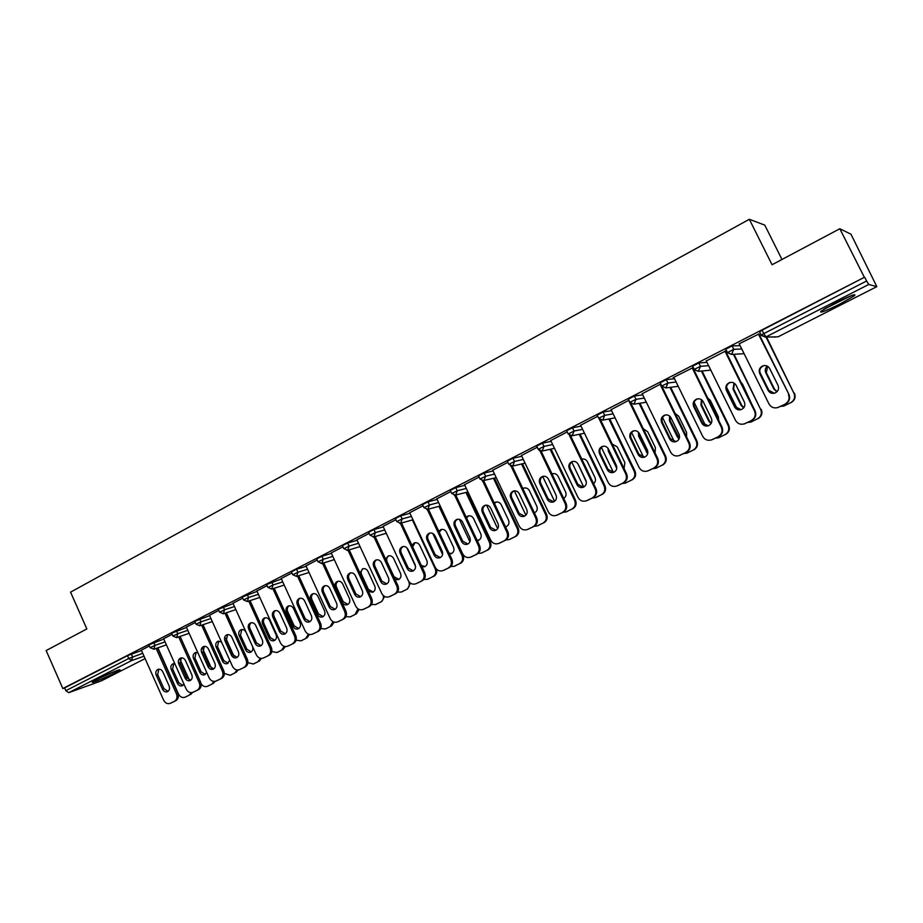 <?xml version="1.0" encoding="UTF-8"?>
<svg xmlns="http://www.w3.org/2000/svg" width="923" height="923" viewBox="0 0 923 923"><rect width="100%" height="100%" fill="white"/><g stroke="black" fill="none" stroke-linecap="round" stroke-linejoin="round"><path stroke-width="1.38" d="M114.844 672.948L119.678 670.167C122.447 668.033 106.468 674.482 97.273 679.224L92.519 681.97C89.866 684.058 105.799 677.609 114.844 672.948M840.299 303.852L854.663 295.568C856.475 293.272 849.945 295.775 835.084 303.09L820.893 311.282C819.186 313.532 825.658 311.051 840.299 303.852M781.977 259.478L764.775 225.108L749.338 219.293L70.563 592.151L86.843 628.932L46.15 650.553L62.833 688.546L864.366 277.315L839.815 228.742L850.971 234.2L876.827 286.638L778.089 336.826L876.827 286.638M759.617 331.876L762.052 330.169L763.759 333.63L866.616 281.007L868.751 284.469L876.804 286.638M762.052 330.169L864.366 277.315M866.616 281.007L864.828 277.454M101.322 680.874L68.752 692.654L65.833 690.692L64.622 687.912L62.833 688.546M749.338 219.293L772.055 264.751L839.815 228.742M739.046 343.852L758.475 334.195M148.891 644.854L163.821 639.074M64.622 687.912L127.489 655.665L141.496 650.496M172.116 634.32L163.671 638.739M194.753 621.352L209.625 615.653M218.786 610.415L209.463 615.283M242.23 597.019L257.056 591.401M267.116 585.644L256.871 590.997M291.426 571.799L296.56 569.249L306.194 566.295M317.212 559.984L305.986 565.845M342.421 545.655L347.671 543.036L357.132 540.278M369.165 533.367L356.901 539.782M395.332 518.541L400.709 515.842L409.974 513.303M423.08 505.746L409.708 512.738M450.262 490.39L455.777 487.598L464.823 485.313M479.06 477.053L464.523 484.679M507.327 461.142L512.98 458.258L521.807 456.274M537.244 447.24L521.449 455.524M566.653 430.741L572.468 427.753L581.063 426.126M597.758 416.238L580.636 425.238M628.367 399.105L634.366 396.013L642.731 394.825M660.753 383.991L642.2 393.74M692.642 366.177L698.826 362.958L706.972 362.335M725.051 351.317L706.291 360.939M725.778 349.206L732.077 345.906L740.131 345.652M693.288 367.504L673.167 377.599L673.917 377.507L702.726 436.383C704.768 439.798 707.699 440.952 711.518 439.867L711.356 439.925M692.308 368.092L693.323 367.573M660.176 382.814L666.268 379.653L674.517 378.73M628.932 400.27L611.107 409.65M597.204 415.085L603.111 412.039L611.58 410.62M567.207 431.895L550.754 440.536M536.69 446.086L542.436 443.155L551.146 441.344M507.869 462.296L492.709 470.245M478.518 475.91L484.102 473.072L493.044 470.938M450.805 491.532L436.856 498.835M422.538 504.593L427.984 501.847L437.133 499.435M395.863 519.684L383.057 526.375M368.635 532.225L373.942 529.56L383.31 526.906M342.952 546.797L331.219 552.935M316.693 558.853L321.885 556.257L331.426 553.396M291.945 572.929L281.215 578.536M266.609 584.524L281.411 578.963M242.737 598.139L232.965 603.25M218.278 609.295L233.138 603.63M195.249 622.471L186.365 627.109M171.62 633.213L186.527 627.467M149.388 645.962L141.346 650.173M774.385 393.221L768.617 390.256L760.287 373.446C759.064 369.927 760.171 367.366 763.598 365.75L764.509 365.531M758.948 333.964L788.934 394.363C790.469 398.448 789.338 401.667 785.554 403.986L777.558 407.643M785.554 403.986L778.054 407.47C774.109 408.589 771.086 407.424 768.986 403.962L739.208 343.771M758.36 333.953L788.934 394.363M768.051 390.36L759.71 373.515C758.487 369.996 759.594 367.423 763.021 365.808C765.94 365.081 768.155 365.993 769.678 368.531L778.054 385.422C779.277 388.86 778.227 391.41 774.905 393.06C771.916 393.867 769.632 392.967 768.051 390.36L768.617 390.256M785.023 404.112C788.807 401.793 789.938 398.574 788.404 394.479M767.313 366.131C765.259 368.012 764.752 370.215 765.79 372.742L773.97 389.241L776.866 391.86M759.86 372.223L769.321 391.34M780.523 406.432L783.789 406.005L790.619 402.716C794.334 400.432 795.441 397.282 793.942 393.267L766.598 337.114M766.044 337.114L793.942 393.267M784.4 405.739L790.619 402.716M767.601 366.293L766.355 372.673L774.512 389.148L777.097 391.629M784.931 405.601L783.292 406.166M794.438 393.152C795.949 397.167 794.841 400.305 791.126 402.59M849.356 296.41L825.15 308.49M823.674 309.39L850.983 295.764M97.526 679.097L114.117 671.644M112.514 672.279L99.073 678.324M740.984 409.685L735.193 406.743L726.978 390.094C725.778 386.622 726.851 384.095 730.174 382.503L730.831 382.33M725.57 351.052L755.118 410.897C756.629 414.946 755.533 418.119 751.83 420.392L744.134 423.945M751.83 420.392L744.446 423.83C740.569 424.938 737.592 423.772 735.516 420.346L706.164 360.697M724.936 351.086L754.529 411.047L755.118 410.897M734.57 406.881L726.343 390.198C725.143 386.725 726.205 384.187 729.551 382.595C732.412 381.88 734.604 382.78 736.116 385.306L744.365 402.047C745.565 405.439 744.549 407.943 741.319 409.57C738.377 410.377 736.127 409.489 734.57 406.881L735.193 406.743M751.241 420.565C754.945 418.281 756.041 415.108 754.529 411.047M708.229 425.815L702.438 422.907L694.361 406.397C693.173 402.982 694.2 400.49 697.442 398.932L697.892 398.794M692.885 367.792L721.994 427.095C723.494 431.11 722.421 434.237 718.798 436.475L712.729 439.429M692.192 367.862L721.348 427.268L721.994 427.095M718.798 436.475L712.071 439.625M701.757 423.069L693.658 406.535C692.481 403.109 693.508 400.617 696.75 399.048C699.576 398.332 701.734 399.232 703.234 401.747L711.368 418.338C712.544 421.684 711.564 424.153 708.414 425.757C705.518 426.553 703.303 425.653 701.757 423.069L702.438 422.907M718.14 436.671C721.774 434.421 722.847 431.295 721.348 427.268M676.109 441.632L670.352 438.737L662.391 422.376C661.214 419.019 662.218 416.561 665.368 415.015L665.656 414.923M662.149 386.852L689.55 442.959C691.027 446.94 689.977 450.032 686.424 452.224L679.213 455.581M686.424 452.224L679.247 455.57C675.509 456.643 672.625 455.489 670.594 452.097L642.096 393.521M660.107 384.291L688.846 443.167L689.55 442.959M669.625 438.933L661.641 422.538C660.464 419.169 661.468 416.711 664.629 415.165C667.41 414.45 669.533 415.35 671.009 417.854L679.028 434.283C680.193 437.594 679.247 440.029 676.178 441.598C673.329 442.394 671.148 441.506 669.625 438.933L670.352 438.737M685.72 452.443C689.285 450.239 690.323 447.147 688.846 443.167M644.577 457.139C641.785 457.923 639.639 457.035 638.128 454.474L630.259 438.229C629.105 434.906 630.063 432.483 633.143 430.96C635.878 430.245 637.978 431.145 639.443 433.637L647.346 449.928C648.5 453.181 647.577 455.593 644.577 457.139L638.912 454.254L631.055 438.044C629.901 434.721 630.859 432.299 633.939 430.776L634.101 430.729M631.217 403.882L657.753 458.512C659.207 462.458 658.191 465.504 654.707 467.661L648.881 470.499M647.634 470.961C643.954 472.022 641.116 470.868 639.108 467.5L611.014 409.454M628.667 400.409L656.991 458.743L657.753 458.512M654.707 467.661L648.119 470.742M653.945 467.903C657.441 465.746 658.457 462.688 656.991 458.743M613.726 472.322L608.084 469.461L600.342 453.389C599.2 450.112 600.135 447.736 603.134 446.236L603.192 446.213M600.677 420.115L626.579 473.764C628.021 477.664 627.029 480.664 623.625 482.787L617.914 485.567M616.633 486.052C613.022 487.102 610.218 485.948 608.245 482.591L580.544 425.065M599.304 419.192L625.782 474.018L626.579 473.764M623.625 482.787L617.095 485.844M607.253 469.703L599.489 453.608C598.358 450.332 599.292 447.932 602.292 446.432C604.98 445.728 607.046 446.628 608.499 449.109L616.287 465.25C617.429 468.469 616.529 470.845 613.61 472.368C610.864 473.13 608.742 472.253 607.253 469.703L608.084 469.461M622.817 483.064C626.232 480.941 627.225 477.918 625.782 474.018M733.993 383.045L733.047 389.091L741.1 405.451L743.661 407.92M751.276 403.109L742.634 384.303L741.054 382.422M726.47 387.037L737.292 409.016M747.561 422.469L750.791 422.053L757.46 418.834C761.106 416.596 762.179 413.492 760.69 409.512L734.039 354.27M733.427 354.305L760.69 409.512M751.368 421.799L757.46 418.834M734.339 383.264L733.658 388.998L741.7 405.312L743.903 407.608M751.957 421.638L750.491 422.157M761.256 409.374C762.744 413.342 761.671 416.446 758.025 418.684M701.422 399.671L700.949 405.116L708.887 421.326L711.068 423.611M718.682 420.357L718.325 416.677L710.341 400.42L707.664 397.905M694.108 402.255L705.553 425.63M715.267 438.183L718.463 437.779L724.97 434.641C728.535 432.437 729.597 429.368 728.12 425.434L728.743 425.261L702.068 370.988M701.411 371.058L728.12 425.434M719.005 437.537L724.97 434.641M701.815 399.959L701.618 404.989L709.545 421.165L711.31 423.196M719.64 437.352L718.302 437.837M728.743 425.261C730.208 429.195 729.158 432.252 725.593 434.456M669.567 416.042L669.487 420.819L677.32 436.891L679.074 438.921M686.585 436.902L686.562 432.333L678.693 416.227L675.128 413.423M662.506 417.438L674.309 441.667M683.608 453.597L686.77 453.193L693.127 450.124C696.623 447.967 697.65 444.932 696.196 441.032L696.877 440.836L670.709 387.302M669.983 387.395L696.196 441.032M687.277 452.974L693.127 450.124M670.029 416.458L670.202 420.669L679.293 438.367M687.958 452.755L686.712 453.205M696.877 440.836C698.319 444.724 697.292 447.759 693.808 449.916M638.404 432.183L638.635 436.221L647.658 453.828M655.042 452.928L655.422 447.678L647.669 431.71L643.331 428.814M631.597 432.472L643.596 457.231M652.573 468.699L655.688 468.307L661.906 465.307C665.333 463.184 666.337 460.185 664.906 456.32L665.621 456.1L639.927 403.247M639.166 403.374L664.906 456.32M656.172 468.099L661.906 465.307M638.958 432.829L639.408 436.037L647.831 453.031M656.911 467.857L655.78 468.273M665.621 456.1C667.052 459.954 666.06 462.954 662.633 465.065M607.934 448.186L608.395 451.324L616.783 468.284M624.052 468.515L624.894 462.723L617.256 446.905L612.226 444.044M601.358 447.332L613.426 472.368M622.148 483.502L625.217 483.121L631.297 480.191C634.655 478.102 635.635 475.149 634.216 471.318L634.989 471.065L609.734 418.846M608.915 418.996L634.216 471.318M625.667 482.925L631.297 480.191M608.742 449.605L616.76 466.773M626.463 482.66L625.217 483.121M634.989 471.065C636.397 474.895 635.428 477.849 632.07 479.925M583.428 487.217L577.867 484.367L570.229 468.446C569.11 465.227 569.999 462.885 572.895 461.396M570.645 435.875L596.027 488.705C597.446 492.57 596.489 495.536 593.143 497.624L587.547 500.347M593.143 497.624L586.243 500.843C582.69 501.87 579.944 500.728 577.994 497.393L550.673 440.363M569.433 435.402L595.173 488.982L596.027 488.705M576.979 484.644L569.329 468.688C568.21 465.446 569.11 463.092 572.041 461.615C574.694 460.912 576.725 461.8 578.167 464.269L585.851 480.272C586.97 483.456 586.093 485.798 583.244 487.298C580.544 488.048 578.456 487.171 576.979 484.644L577.867 484.367M592.289 497.924C595.635 495.836 596.604 492.859 595.173 488.982M578.236 464.419L586.347 481.979M593.616 483.675C595.485 481.979 595.935 479.914 594.954 477.479L587.42 461.8C586.128 459.527 584.259 458.616 581.79 459.066L582.194 458.985M571.741 462.019L583.751 487.067M592.301 498.028L595.335 497.659L601.277 494.786C604.577 492.744 605.523 489.813 604.127 486.017L604.946 485.752L580.106 434.122M579.24 434.295L604.127 486.017M596.593 497.174L601.277 494.786M604.946 485.752C606.342 489.536 605.396 492.455 602.096 494.497M553.708 501.835L548.227 498.997L540.705 483.202C539.597 480.075 540.44 477.768 543.209 476.28M541.155 451.22L566.076 503.358C567.472 507.177 566.537 510.119 563.261 512.161L556.973 515.149M563.261 512.161L556.442 515.346C552.958 516.361 550.246 515.219 548.32 511.907L521.38 455.374M540.001 450.978L565.176 503.658L566.076 503.358M547.304 499.285L539.759 483.467C538.651 480.272 539.528 477.952 542.389 476.487C544.985 475.806 547.004 476.683 548.424 479.141L555.992 495.005C557.1 498.143 556.257 500.451 553.465 501.927C550.823 502.677 548.758 501.8 547.304 499.285L548.227 498.997M562.349 512.484C565.637 510.442 566.584 507.5 565.176 503.658M563.734 498.455C565.995 496.851 566.618 494.682 565.591 491.959L558.15 476.406C556.754 473.995 554.781 473.13 552.219 473.811L551.989 473.891M542.724 476.499L554.573 501.316M563.018 512.277L566.018 511.919L571.833 509.104C575.064 507.096 575.987 504.2 574.614 500.439L575.479 500.151L551.031 449.086M550.12 449.282L574.614 500.439M566.422 511.734L571.833 509.104M553.015 473.603L552.081 474.087M567.299 511.423L566.514 511.734M575.479 500.151C576.852 503.9 575.929 506.785 572.698 508.792M524.552 516.165L519.164 513.338L511.734 497.682C510.661 494.636 511.446 492.363 514.099 490.874M512.196 466.207L536.69 517.722C538.074 521.518 537.163 524.414 533.944 526.422L527.852 529.341M533.944 526.422L527.218 529.571C523.791 530.575 521.126 529.421 519.222 526.133L492.64 470.095M511.065 466.15L535.755 518.045L536.69 517.722M518.195 513.649L510.754 497.97C509.658 494.809 510.511 492.513 513.303 491.082C515.865 490.401 517.838 491.278 519.245 493.724L526.721 509.45C527.806 512.553 526.987 514.838 524.264 516.292C521.657 517.03 519.637 516.153 518.195 513.649L519.164 513.338M532.998 526.768C536.217 524.76 537.14 521.853 535.755 518.045M534.382 512.865C537.048 511.434 537.844 509.196 536.782 506.162L529.433 490.736C528.06 488.348 526.11 487.482 523.583 488.152L522.81 488.521M514.33 490.84L525.891 515.196M534.279 526.248L537.255 525.902L542.943 523.156C546.116 521.172 547.016 518.322 545.655 514.596L546.566 514.273L522.499 463.75M521.541 463.969L545.655 514.596M537.636 525.741L542.943 523.156M524.356 487.944L522.972 488.855M538.547 525.395L537.855 525.683M546.566 514.273C547.927 517.999 547.016 520.849 543.855 522.822M495.963 530.229L490.655 527.402L483.329 511.884C482.268 508.908 483.006 506.669 485.556 505.193M483.756 480.848L507.881 531.821C509.242 535.571 508.354 538.444 505.193 540.417L499.274 543.255M505.193 540.417L498.547 543.52C495.178 544.512 492.559 543.37 490.667 540.105L464.454 484.54M482.648 480.941L506.889 532.167L507.881 531.821M489.64 527.748L482.302 512.196C481.218 509.081 482.048 506.808 484.771 505.4C487.286 504.719 489.248 505.596 490.632 508.031L498.005 523.618C499.078 526.687 498.282 528.937 495.628 530.367C493.055 531.094 491.071 530.229 489.64 527.748L490.655 527.402M504.212 540.786C507.362 538.801 508.261 535.928 506.889 532.167M505.55 526.906L506.162 526.721C508.781 525.314 509.565 523.11 508.504 520.099L501.258 504.8C499.897 502.424 497.97 501.558 495.489 502.227L494.22 502.966M486.559 505.146L497.693 528.706M505.989 539.955L509.023 539.632L514.596 536.932C517.711 534.994 518.588 532.167 517.249 528.475L518.195 528.141L494.486 478.126M493.493 478.379L517.249 528.475M509.392 539.47L514.596 536.932M496.251 502.02L494.463 503.462M505.446 526.687L506.473 526.583M510.35 539.113L509.715 539.378M518.195 528.141C519.534 531.833 518.657 534.648 515.553 536.586M467.892 544.016L462.677 541.201L455.443 525.822C454.404 522.903 455.108 520.71 457.554 519.234M455.835 495.178L479.602 545.643C480.952 549.37 480.087 552.208 476.995 554.146L471.226 556.915M476.995 554.146L470.418 557.215C467.107 558.184 464.523 557.042 462.665 553.8L436.798 498.708M454.739 495.397L478.576 546.012L479.602 545.643M461.627 541.57L454.381 526.156C453.32 523.076 454.116 520.837 456.781 519.441C459.262 518.772 461.188 519.649 462.561 522.072L469.83 537.521C470.892 540.555 470.119 542.782 467.523 544.189C464.996 544.905 463.034 544.028 461.627 541.57L462.677 541.201M475.956 554.527C479.06 552.589 479.925 549.75 478.576 546.012M477.226 540.601L478.472 540.324C481.045 538.94 481.806 536.748 480.756 533.771L473.614 518.611C472.253 516.234 470.361 515.38 467.926 516.038L466.219 517.215M459.366 519.326L469.945 541.801M478.149 553.385L481.321 553.108L486.779 550.466C489.836 548.55 490.69 545.77 489.363 542.101L490.355 541.743L466.992 492.224M465.965 492.501L489.363 542.101M481.668 552.946L486.779 550.466M468.665 515.842L466.553 517.941M477.018 540.151L478.829 540.163M490.355 541.743C491.682 545.401 490.817 548.181 487.771 550.096M440.352 557.561L435.218 554.758L428.087 539.494C427.061 536.644 427.73 534.486 430.083 533.021M428.445 509.242L451.866 559.211C453.193 562.903 452.351 565.707 449.316 567.61L443.698 570.31M449.316 567.61L442.821 570.645C439.567 571.602 437.017 570.472 435.183 567.241L409.65 512.623M427.337 509.531L450.793 559.603L451.866 559.211M434.133 555.138L426.991 539.851C425.93 536.805 426.714 534.59 429.322 533.217C431.756 532.559 433.648 533.436 435.01 535.836L442.186 551.158C443.236 554.169 442.486 556.361 439.936 557.746C437.456 558.45 435.529 557.584 434.133 555.138L435.218 554.758M448.243 568.026C451.278 566.111 452.132 563.307 450.793 559.603M449.386 553.927L451.301 553.662C453.816 552.3 454.554 550.143 453.516 547.201L446.467 532.156C445.128 529.802 443.259 528.948 440.859 529.594L438.783 531.313M432.783 533.471L442.602 554.435M450.793 566.549L454.128 566.33L459.469 563.745C462.469 561.865 463.311 559.107 461.996 555.473L463.023 555.104L439.994 506.058M438.933 506.346L461.996 555.473M454.451 566.18L459.469 563.745M441.598 529.398L439.267 532.34M449.028 553.165L451.693 553.488M463.023 555.104C464.327 558.727 463.496 561.472 460.496 563.353M413.308 570.841L408.278 568.049L401.24 552.923C400.224 550.131 400.859 548.008 403.12 546.543M401.551 523.041L424.638 572.525C425.953 576.183 425.122 578.952 422.146 580.832L416.342 583.578M422.146 580.832L415.719 583.832C412.523 584.778 410.02 583.636 408.208 580.44L383.01 526.272M400.409 523.364L423.53 572.941L424.638 572.525M407.147 568.453L400.097 553.292C399.059 550.281 399.809 548.1 402.359 546.751C404.759 546.093 406.628 546.97 407.978 549.358L415.05 564.553C416.088 567.518 415.362 569.687 412.869 571.049C410.435 571.752 408.531 570.887 407.147 568.453L408.278 568.049M421.038 581.259C424.026 579.379 424.857 576.61 423.53 572.941M421.996 566.872L424.626 566.768C427.084 565.43 427.799 563.295 426.784 560.376L419.815 545.47C418.488 543.116 416.654 542.263 414.289 542.909L411.912 545.262M406.881 547.812L415.546 566.399M423.899 579.459L427.418 579.321L432.668 576.783C435.598 574.925 436.429 572.202 435.125 568.603L435.818 568.349M412.385 519.949L435.125 568.603M427.73 579.183L432.668 576.783M415.027 542.712L412.65 546.843M421.384 565.557L425.041 566.572M428.803 578.767L428.007 579.067M436.567 569.226C437.26 572.456 436.314 574.844 433.729 576.367M386.772 583.89L381.822 581.098L374.876 566.099C373.884 563.365 374.484 561.276 376.665 559.823M375.153 536.575L397.905 585.597C399.209 589.232 398.401 591.966 395.482 593.812L389.818 596.489M395.482 593.812L389.125 596.777C385.987 597.7 383.518 596.57 381.718 593.385L356.855 539.667M373.977 536.921L396.775 586.036L397.905 585.597M380.668 581.525L373.7 566.491C372.673 563.503 373.411 561.357 375.903 560.019C378.257 559.384 380.103 560.249 381.43 562.626L388.421 577.694C389.448 580.636 388.733 582.771 386.299 584.121C383.899 584.801 382.03 583.936 380.668 581.525L381.822 581.098M394.34 594.25C397.271 592.404 398.078 589.659 396.775 586.036M395.032 579.402L398.424 579.632C400.824 578.317 401.528 576.206 400.524 573.321L393.648 558.53C392.333 556.2 390.521 555.346 388.202 555.981L385.629 559.153M397.467 592.105L401.205 592.07L406.339 589.578C409.224 587.755 410.031 585.067 408.739 581.502L408.797 581.478M401.493 591.931L406.339 589.578M388.929 555.784C386.772 557.204 386.183 559.269 387.152 561.957L393.994 576.679L398.874 579.413M402.601 591.505L401.863 591.793M410.435 583.128L407.435 589.151M360.708 596.696L355.851 593.916L348.986 579.033C348.017 576.356 348.582 574.291 350.682 572.86M349.229 549.866L371.669 598.427C372.961 602.027 372.165 604.738 369.304 606.549L363.777 609.168M369.304 606.549L363.016 609.492C359.924 610.391 357.501 609.272 355.724 606.111L331.172 552.831M348.017 550.223L370.492 598.877L371.669 598.427M354.663 594.354L347.786 579.448C346.771 576.494 347.486 574.371 349.921 573.056C352.24 572.422 354.063 573.287 355.378 575.652L362.278 590.593C363.293 593.501 362.601 595.623 360.212 596.939C357.859 597.619 356.001 596.754 354.663 594.354L355.851 593.916M368.127 607.011C371 605.188 371.784 602.488 370.492 598.877M368.404 591.355L372.696 592.266C375.05 590.974 375.73 588.886 374.738 586.024L367.954 571.36C366.65 569.041 364.862 568.199 362.577 568.822L359.982 573.137M371.484 604.507L375.453 604.588L380.484 602.154C382.849 600.781 383.795 598.589 383.31 595.577M375.73 604.461L380.484 602.154M363.304 568.626C361.228 570.033 360.662 572.064 361.62 574.694L368.369 589.312L373.169 592.035M376.872 604.011L376.18 604.288M384.603 596.489L381.626 601.704M335.107 609.272L330.353 606.503L323.569 591.735C322.612 589.116 323.154 587.086 325.173 585.655M323.765 562.903L345.906 611.038C347.175 614.603 346.413 617.268 343.587 619.056L338.199 621.629M343.587 619.056L337.38 621.964C334.334 622.863 331.945 621.733 330.192 618.595L305.951 565.753M322.519 563.284L344.694 611.499L345.906 611.038M329.119 606.953L322.335 592.174C321.331 589.255 322.023 587.143 324.411 585.863C326.696 585.24 328.484 586.093 329.788 588.447L336.607 603.261C337.599 606.146 336.93 608.234 334.588 609.538C332.268 610.207 330.446 609.342 329.119 606.953L330.353 606.503M342.387 619.541C345.202 617.752 345.975 615.064 344.694 611.499M335.349 587.639L342.029 602.154C343.333 604.496 345.133 605.338 347.417 604.68C349.725 603.4 350.394 601.346 349.413 598.508L342.71 583.959C341.418 581.652 339.652 580.809 337.403 581.432C335.049 582.701 334.357 584.767 335.349 587.639L336.537 587.224L343.206 601.715L347.913 604.438M345.94 616.656L350.152 616.887L355.09 614.499L357.986 608.834M350.428 616.772L355.09 614.499M338.141 581.236C336.134 582.632 335.603 584.628 336.537 587.224M351.594 616.31L350.948 616.564M359.162 609.468L356.255 614.037M309.966 621.629L305.294 618.86L298.602 604.219C297.668 601.634 298.175 599.638 300.125 598.231M298.752 575.71L320.604 623.406C321.862 626.936 321.112 629.59 318.343 631.344L313.082 633.859M318.343 631.344L312.193 634.228C309.205 635.105 306.851 633.974 305.109 630.859L281.169 578.444M297.483 576.114L319.37 623.89L320.604 623.406M304.036 619.333L297.333 604.669C296.352 601.773 297.021 599.696 299.364 598.427C301.602 597.816 303.367 598.669 304.659 601L311.386 615.699C312.378 618.56 311.72 620.625 309.424 621.906C307.151 622.564 305.351 621.698 304.036 619.333L305.294 618.86M317.108 631.84C319.877 630.086 320.627 627.432 319.37 623.89M310.67 599.95L317.27 614.349C318.562 616.679 320.339 617.522 322.589 616.876C324.85 615.618 325.496 613.576 324.527 610.784L317.904 596.339C316.635 594.054 314.893 593.212 312.678 593.812C310.37 595.07 309.701 597.112 310.67 599.95L311.893 599.523L318.481 613.899L323.108 616.61M320.835 628.551L325.3 628.978L330.146 626.625L333.018 621.664M325.554 628.863L330.146 626.625M313.416 593.627C311.478 595.012 310.97 596.973 311.893 599.523M326.765 628.378L326.154 628.621M334.138 622.125L331.345 626.152M285.276 633.766L280.696 630.997L274.085 616.483C273.162 613.945 273.635 611.984 275.527 610.576M274.189 588.286L295.752 635.566C296.998 639.062 296.26 641.681 293.549 643.412L288.403 645.869M293.549 643.412L287.457 646.262C284.515 647.127 282.196 646.008 280.477 642.904L256.836 590.916M272.896 588.701L294.483 636.062L295.752 635.566M279.404 631.482L272.781 616.945C271.8 614.083 272.458 612.03 274.754 610.772C276.958 610.172 278.7 611.026 279.981 613.345L286.626 627.928C287.595 630.755 286.961 632.797 284.711 634.055C282.473 634.701 280.707 633.847 279.404 631.482L280.696 630.997M292.279 643.931C294.991 642.189 295.729 639.57 294.483 636.062M286.43 612.053L292.949 626.348C294.229 628.655 295.971 629.498 298.187 628.863C300.402 627.617 301.036 625.609 300.079 622.829L293.537 608.511C292.279 606.226 290.56 605.396 288.38 605.996C286.118 607.219 285.472 609.249 286.43 612.053L287.688 611.603L294.195 625.875L298.729 628.586M296.145 640.193L300.875 640.85L305.64 638.554L308.42 634.17M301.129 640.747L305.64 638.554M289.13 605.8C287.249 607.172 286.776 609.111 287.688 611.603M302.363 640.25L301.786 640.481M309.528 634.493L306.863 638.058M261.013 645.685L256.513 642.927L249.983 628.517C249.072 626.036 249.533 624.098 251.356 622.702M250.052 600.642L271.339 647.508C272.562 650.98 271.847 653.565 269.181 655.272L264.151 657.672M269.181 655.272L263.159 658.087C260.263 658.941 257.978 657.822 256.282 654.742L232.931 603.169M248.725 601.069L270.035 648.015L271.339 647.508M255.198 643.435L248.656 629.001C247.687 626.175 248.333 624.144 250.583 622.91C252.752 622.31 254.471 623.163 255.729 625.471L262.294 639.927C263.263 642.731 262.64 644.75 260.436 645.996C258.232 646.631 256.479 645.777 255.198 643.435L256.513 642.927M267.878 655.803C270.554 654.095 271.27 651.5 270.035 648.015M262.605 623.948L269.043 638.128C270.312 640.424 272.031 641.266 274.212 640.631C276.381 639.408 277.004 637.424 276.046 634.678L269.585 620.464C268.351 618.202 266.655 617.36 264.509 617.949C262.282 619.171 261.659 621.167 262.605 623.948L263.886 623.486L270.312 637.643L274.766 640.343M271.847 651.569L276.877 652.526L281.55 650.265L284.238 646.377M277.119 652.423L281.55 650.265M265.259 617.764C263.447 619.125 262.986 621.041 263.886 623.486M285.334 646.596L282.807 649.757M237.176 657.407L232.758 654.649L226.308 640.354L227.612 634.632M226.331 612.768L247.341 659.241C248.564 662.679 247.86 665.241 245.241 666.925L240.315 669.279M245.241 666.925L239.276 669.717C236.438 670.548 234.177 669.429 232.504 666.383L209.429 615.203M224.981 613.23L246.014 659.772L247.341 659.241M231.419 655.168L224.958 640.85C224.001 638.047 224.624 636.039 226.827 634.828C228.962 634.239 230.658 635.093 231.904 637.378L238.388 651.73C239.334 654.499 238.734 656.495 236.576 657.718C234.407 658.341 232.688 657.488 231.419 655.168L232.758 654.649M243.914 667.467C246.533 665.783 247.237 663.222 246.014 659.772M239.184 635.635L245.553 649.711C246.799 651.996 248.495 652.826 250.641 652.203C252.775 651.003 253.375 649.031 252.441 646.308L246.049 632.209C244.826 629.959 243.153 629.128 241.041 629.717C238.861 630.905 238.249 632.89 239.184 635.635L240.499 635.162L246.845 649.204L251.218 651.903M247.941 662.668L253.294 663.995L257.875 661.779L260.436 658.318M253.525 663.891L257.875 661.779M241.791 629.521L240.499 635.162M261.544 658.422L259.155 661.249M213.744 668.91L209.406 666.164L203.037 651.984L204.271 646.342M203.025 624.698L223.77 670.767C224.97 674.182 224.289 676.721 221.716 678.37L216.893 680.678M221.716 678.37L215.809 681.139C213.017 681.947 210.79 680.839 209.129 677.805L186.331 627.04M201.641 625.159L222.42 671.309L223.77 670.767M208.044 666.706L201.664 652.503C200.718 649.723 201.318 647.738 203.475 646.538C205.587 645.962 207.248 646.804 208.494 649.088L214.897 663.325C215.832 666.071 215.244 668.044 213.121 669.244C210.998 669.856 209.302 669.013 208.044 666.706L209.406 666.164M220.366 678.924C222.939 677.274 223.62 674.736 222.42 671.309M221.462 641.889L217.966 641.266C215.832 642.454 215.232 644.404 216.167 647.138L222.455 661.087C223.689 663.36 225.362 664.191 227.473 663.591L229.689 660.13M224.381 673.444L230.104 675.267L234.604 673.086L237.038 670.006M234.027 656.391L225.835 638.231M230.323 675.175L234.604 673.086M218.739 641.081L217.493 646.642L223.781 660.58L228.062 663.268M238.169 670.006L235.907 672.555M190.715 680.228L186.458 677.494L180.17 663.418L181.335 657.857M180.112 636.42L200.591 682.097C201.791 685.489 201.122 687.993 198.595 689.619L193.865 691.881M198.595 689.619L192.745 692.365C189.988 693.161 187.796 692.054 186.158 689.043L163.636 638.67M178.704 636.893L199.218 682.662L200.591 682.097M185.073 678.036L178.762 663.949C177.827 661.203 178.416 659.23 180.539 658.053C182.604 657.488 184.254 658.33 185.477 660.591L191.799 674.713C192.734 677.436 192.157 679.386 190.08 680.574C187.98 681.174 186.308 680.332 185.073 678.036L186.458 677.494M197.21 690.196C199.749 688.558 200.418 686.054 199.218 682.662M197.88 652.734L195.295 652.63C193.195 653.796 192.607 655.734 193.53 658.434L199.749 672.279C200.972 674.54 202.622 675.371 204.687 674.771L206.694 672.382M201.087 683.655C202.76 686.227 204.837 687.127 207.306 686.354L211.725 684.22L214.032 681.451M211.575 668.517L202.679 648.742M207.513 686.262L211.725 684.22M196.057 652.446L194.891 657.926L201.087 671.759L205.298 674.436M215.209 681.336L213.063 683.666M168.067 691.35L163.902 688.627L157.683 674.667L158.791 669.175M157.591 647.934L177.816 693.242C179.004 696.6 178.347 699.08 175.855 700.684L171.24 702.899M175.855 700.684L170.063 703.395C167.363 704.191 165.194 703.084 163.579 700.084L141.323 650.104M156.16 648.431L176.42 693.808L177.816 693.242M162.483 689.181L156.252 675.198C155.329 672.475 155.906 670.536 157.983 669.371C160.014 668.806 161.64 669.648 162.852 671.898L169.105 685.916C170.028 688.616 169.463 690.542 167.421 691.719C165.355 692.308 163.717 691.465 162.483 689.181L163.902 688.627M174.459 701.261C176.939 699.657 177.597 697.177 176.42 693.808M174.816 663.672L172.993 663.81C170.928 664.952 170.363 666.868 171.274 669.544L177.412 683.285C178.624 685.535 180.25 686.354 182.293 685.777L183.977 684.151M157.868 647.842L178.485 694.015C180.077 696.957 182.212 698.042 184.888 697.257L189.227 695.157L191.407 692.665M179.858 662.518L186.931 678.324M189.342 680.124L180.066 659.414M185.085 697.165L189.227 695.157M173.766 663.614L172.647 669.025L178.785 682.755L182.916 685.431M192.642 692.4L190.588 694.592M868.751 284.469L766.044 336.872L775.458 337.068M759.514 331.657L761.221 335.107L763.759 333.63L766.044 336.872L761.325 335.314M101.08 681.001L145.107 658.607L101.23 680.932M144.046 656.218L131.643 660.568L68.752 692.654M65.833 690.692L128.758 658.503L127.489 655.665M131.331 653.98L132.589 656.818L131.643 660.568L128.758 658.503L142.742 653.299M732.077 345.906L733.762 349.321L741.78 348.986M778.147 336.803L765.421 337.126L761.14 335.314M725.686 349.009L727.37 352.424L731.535 354.42L733.762 349.321L727.462 352.621M698.826 362.958L700.499 366.339L708.61 365.646M694.292 369.558L698.342 371.358L694.177 369.569M666.268 379.653L667.906 383.01L676.121 382.007M661.814 386.16L665.841 387.948L678.22 386.299M634.366 396.013L635.982 399.336L644.312 398.078M629.982 402.428L633.986 404.205L646.319 402.209M603.111 412.039L604.703 415.338L613.149 413.85M598.785 418.373L602.765 420.138L615.087 417.854M572.468 427.753L574.037 431.018L582.609 429.333M542.436 443.155L543.982 446.397L552.669 444.528M512.98 458.258L514.515 461.465L523.318 459.435M484.102 473.072L485.613 476.256L494.52 474.064M455.777 487.598L457.254 490.759L466.288 488.429M427.984 501.847L429.449 504.985L438.587 502.516M400.709 515.842L402.151 518.934L411.404 516.361M373.942 529.56L375.373 532.64L384.718 529.94M347.671 543.036L349.079 546.081L358.528 543.289M321.885 556.257L323.269 559.292L332.811 556.384M296.56 569.249L297.933 572.248L307.555 569.26M271.685 582.009L273.035 584.986L282.75 581.894M247.249 594.539L248.587 597.481L258.382 594.32M223.251 606.838L224.577 609.768L234.442 606.526M199.668 618.941L200.983 621.837L210.929 618.525M176.501 630.824L177.793 633.697L187.807 630.317M153.726 642.5L154.995 645.362L165.079 641.9M744.111 353.694L731.535 354.42L727.312 352.621M744.169 353.797L743.2 353.751M710.802 370.123L698.342 371.358L700.499 366.339L694.211 369.385L692.55 365.993M665.841 387.948L667.906 383.01L661.722 385.987L660.083 382.641M633.986 404.205L635.982 399.336L629.901 402.266L628.286 398.944M602.765 420.138L604.703 415.338L598.715 418.211L597.123 414.923M566.572 430.579L568.141 433.845L572.168 435.76L574.037 431.018L568.21 434.006M536.621 445.936L538.167 449.178L542.17 451.059L543.982 446.397L538.236 449.328M554.481 448.313L542.17 451.059L539.032 450.355M507.258 460.992L508.781 464.211L512.761 466.069L514.515 461.465L508.85 464.35M525.072 463.127L512.761 466.069L510.431 465.907M478.449 475.76L479.96 478.945L483.906 480.802L485.613 476.256L480.018 479.083M496.239 477.676L482.198 480.848M450.205 490.251L451.682 493.413L455.616 495.236L457.254 490.759L451.751 493.54M467.961 491.971L454.324 495.374M422.48 504.466L423.945 507.592L427.845 509.404L429.449 504.985L424.003 507.719M440.213 506L426.853 509.565M395.275 518.414L396.728 521.518L400.605 523.306L402.151 518.934L396.775 521.633M412.996 519.776L399.809 523.456M368.577 532.11L370.008 535.178L373.861 536.955L375.373 532.64L370.065 535.294M386.276 533.298L373.227 537.094M342.375 545.539L343.783 548.597L347.625 550.35L349.079 546.081L343.829 548.7M360.051 546.589L347.094 550.477M316.647 558.738L318.031 561.761L321.85 563.491L323.269 559.292L318.077 561.865M334.311 559.638L321.412 563.618M291.38 571.695L292.753 574.694L296.548 576.413L297.933 572.248L292.799 574.798M266.562 584.421L267.912 587.397L271.697 589.093L273.035 584.986L267.958 587.49M242.184 596.916L243.522 599.869L247.283 601.542L248.587 597.481L243.568 599.962M218.243 609.203L219.559 612.122L223.308 613.783L224.577 609.768L219.605 612.214M194.707 621.26L196.011 624.167L199.737 625.806L200.983 621.837L196.057 624.26M171.586 633.12L172.878 636.005L176.581 637.62L177.793 633.697L172.913 636.085M148.857 644.773L150.137 647.634L153.829 649.238L154.995 645.362L150.172 647.715M759.71 373.515L760.287 373.446M745.034 423.576L745.634 423.415M726.343 390.198L726.978 390.094M693.658 406.535L694.361 406.397M679.766 455.339L680.482 455.12M661.641 422.538L662.391 422.376M630.259 438.229L631.055 438.044M638.128 454.474L638.912 454.254M599.489 453.608L600.342 453.389M733.658 388.998L733.047 389.091M741.7 405.312L741.1 405.451M701.618 404.989L700.949 405.116M709.545 421.165L708.887 421.326M670.202 420.669L669.487 420.819M678.024 436.694L677.32 436.891M639.408 436.037L638.635 436.221M647.115 451.935L646.365 452.143M609.203 451.116L608.395 451.324M616.783 466.876L616.01 467.107M569.329 468.688L570.229 468.446M556.857 515.161L557.769 514.838M539.759 483.467L540.705 483.202M527.61 529.398L528.556 529.052M510.754 497.97L511.734 497.682M498.916 543.359L499.908 542.989M482.302 512.196L483.329 511.884M470.765 557.054L471.803 556.673M454.381 526.156L455.443 525.822M443.144 570.495L444.228 570.091M426.991 539.851L428.087 539.494M416.042 583.694L417.15 583.267M400.097 553.292L401.24 552.923M389.425 596.639L390.579 596.2M373.7 566.491L374.876 566.099M363.304 609.353L364.481 608.892M347.786 579.448L348.986 579.033M361.62 574.694L360.824 574.971M368.369 589.312L367.585 589.601M337.645 621.848L338.868 621.364M322.335 592.174L323.569 591.735M343.206 601.715L342.029 602.154M312.459 634.101L313.705 633.605M297.333 604.669L298.602 604.219M318.481 613.899L317.27 614.349M287.711 646.146L288.98 645.639M272.781 616.945L274.085 616.483M294.195 625.875L292.949 626.348M263.39 657.984L264.693 657.453M248.656 629.001L249.983 628.517M270.312 637.643L269.043 638.128M239.507 669.613L240.834 669.071M224.958 640.85L226.308 640.354M246.845 649.204L245.553 649.711M216.028 681.036L217.39 680.482M201.664 652.503L203.037 651.984M217.493 646.642L216.167 647.138M223.781 660.58L222.455 661.087M192.953 692.262L194.338 691.696M178.762 663.949L180.17 663.418M194.891 657.926L193.53 658.434M201.087 671.759L199.749 672.279M170.27 703.303L171.678 702.726M156.252 675.198L157.683 674.667M172.647 669.025L171.274 669.544M178.785 682.755L177.412 683.285M572.168 435.76L584.478 433.222M296.548 576.413L309.02 572.468M271.697 589.093L284.192 585.067M247.283 601.542L259.801 597.446M223.308 613.783L235.838 609.607M199.737 625.806L212.302 621.56M176.581 637.62L189.157 633.316M153.829 649.238L166.405 644.877M763.021 365.808L763.598 365.75M744.446 423.83L745.046 423.669M729.551 382.595L730.174 382.503M711.518 439.867L712.175 439.66M696.75 399.048L697.442 398.932M679.247 455.57L679.963 455.339M664.629 415.165L665.368 415.015M633.143 430.96L633.939 430.776M602.292 446.432L603.134 446.236M750.791 422.053L751.38 421.892M718.463 437.779L719.098 437.583M686.77 453.193L687.45 452.974M655.688 468.307L656.426 468.065M586.243 500.843L587.109 500.531M572.041 461.615L572.86 461.396M595.335 497.659L596.166 497.37M556.442 515.346L557.354 515.011M542.389 476.487L543.093 476.303M566.018 511.919L566.895 511.596M552.912 473.614L552.219 473.811M527.218 529.571L528.175 529.214M513.303 491.082L513.915 490.909M537.255 525.902L538.167 525.568M524.183 487.979L523.583 488.152M498.547 543.52L499.551 543.151M509.023 539.632L509.981 539.274M470.418 557.215L471.457 556.823M481.321 553.108L482.325 552.727M442.821 570.645L443.894 570.241M454.128 566.33L455.166 565.937M415.719 583.832L416.838 583.405M427.418 579.321L428.491 578.906M389.125 596.777L390.279 596.327M401.205 592.07L402.313 591.631M363.016 609.492L364.204 609.018M375.453 604.588L376.584 604.138M337.38 621.964L338.591 621.479M350.152 616.887L351.328 616.426M312.193 634.228L313.439 633.72M325.3 628.978L326.5 628.494M287.457 646.262L288.737 645.754M300.875 640.85L302.109 640.354M263.159 658.087L264.463 657.557M276.877 652.526L278.146 652.019M239.276 669.717L240.603 669.175M253.294 663.995L254.575 663.475M215.809 681.139L217.17 680.574M230.104 675.267L231.419 674.736M192.745 692.365L194.118 691.789M207.306 686.354L208.644 685.812M170.063 703.395L171.47 702.818M184.888 697.257L186.25 696.692"/></g></svg>
